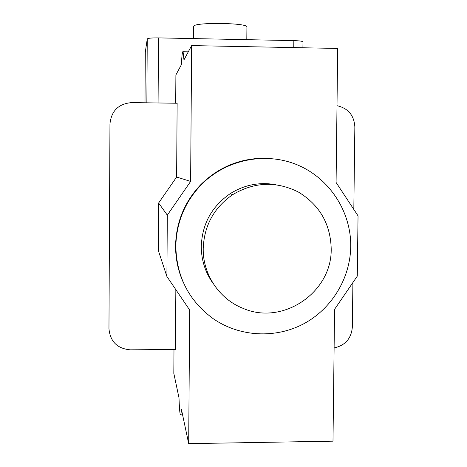 <?xml version="1.0" encoding="UTF-8"?>
<svg xmlns="http://www.w3.org/2000/svg" width="467" height="467" viewBox="0 0 467 467"><rect width="100%" height="100%" fill="white"/><g stroke="black" fill="none" stroke-linecap="round" stroke-linejoin="round"><path stroke-width="0.7" d="M331.202 248.713C330.478 223.88 319.568 205.001 298.466 192.083C276.283 180.986 254.381 181.826 232.753 194.611C213.939 207.692 204.091 225.695 203.215 248.613C202.766 274.45 219.332 299.137 243.073 308.366C282.926 325.849 332.165 292.219 331.202 248.713M275.495 184.634C259.273 181.856 244.124 184.897 230.05 193.764C211.726 206.502 202.135 224.032 201.283 246.354C201.312 260.265 205.375 272.81 213.477 283.983M350.74 246.506C351.184 211.639 329.515 178.266 297.304 164.863C265.116 151.442 225.549 159.603 200.851 185.154C184.698 202.369 176.363 222.759 175.837 246.331C176.514 276.733 188.948 300.841 213.127 318.652C239.425 336.876 275.197 338.838 303.433 323.946C331.646 308.991 350.303 278.39 350.74 246.506M261.158 158.284C237.563 159.218 217.318 168.132 200.436 185.02C184.377 202.135 176.088 222.409 175.569 245.84C175.528 258.724 178.137 271 183.408 282.675M173.987 349.462L173.823 373.402L178.995 397.843C179.275 406.027 179.649 411.38 180.122 413.902L180.431 414.859C180.799 415.28 181.143 413.488 181.453 409.477L188.686 443.65L189.672 310.03L166.9 276.487L167.314 215.124L190.624 181.429L191.633 45.591L337.688 48.445L336.082 182.445L358.043 215.859L357.278 276.149L334.57 309.323L332.994 441.169L188.686 443.65M193.566 38.598L193.7 26.28C194.109 22.037 248.351 22.795 246.92 27.016L246.92 27.068M191.633 45.591L183.963 59.887L183.07 51.732C182.439 50.938 181.867 55.275 181.359 64.744L175.89 74.936L175.697 103.225M334.109 347.933C345.224 345.469 351.301 338.54 352.346 327.133L352.9 282.541M353.817 209.432L354.85 126.872C354.091 115.314 348.143 108.251 337.005 105.688M145.301 52.181L147.245 38.942C148.021 38.183 151.769 37.833 158.494 37.885L293.842 40.617C299.452 40.781 302.499 41.195 302.978 41.849L302.978 41.878M145.301 52.17L144.998 102.787L145.301 52.17M178.639 269.471L178.645 269.021M177.664 265.536L177.67 264.853M166.9 276.487L158.307 250.464L158.611 203.04L176.625 177.028L177.139 103.242L131.717 102.6C118.595 103.721 111.344 110.813 109.961 123.883L108.957 328.733C110.206 341.634 117.334 348.668 130.34 349.836L175.423 349.45L175.843 289.657M190.624 181.429L176.625 177.028M167.314 215.124L158.611 203.04M293.842 40.617L293.766 47.587M158.494 37.885L158.079 102.974M147.245 38.942L146.86 102.816M232.753 194.611L230.05 193.764M200.851 185.154L200.436 185.02M180.647 414.859L182.585 414.83M302.978 41.849L302.914 47.762M246.92 27.016L246.804 39.672M183.07 51.732L188.283 51.831"/></g></svg>
